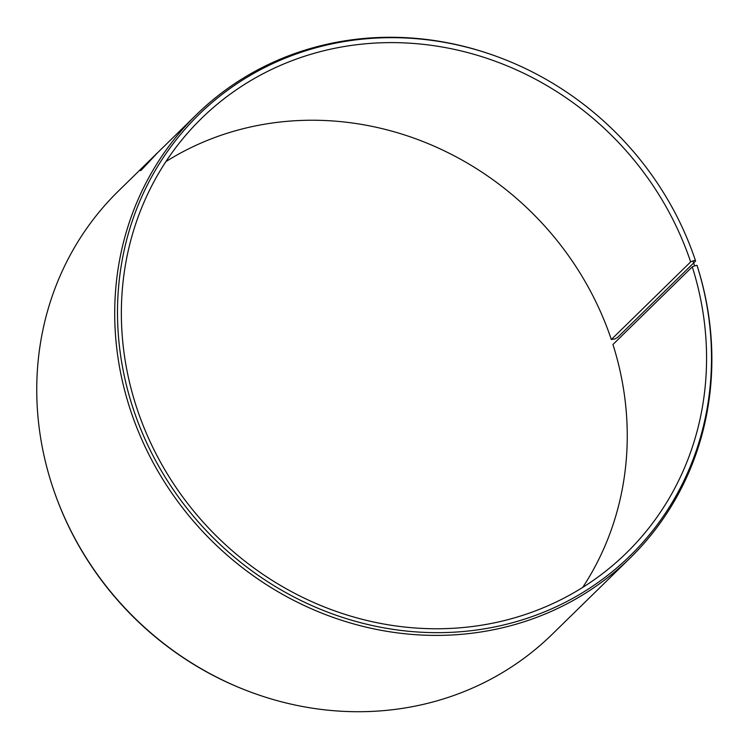 <?xml version="1.0" encoding="UTF-8"?>
<svg xmlns="http://www.w3.org/2000/svg" width="749" height="749" viewBox="0 0 749 749"><rect width="100%" height="100%" fill="white"/><g stroke="black" fill="none" stroke-linecap="round" stroke-linejoin="round"><path stroke-width="1.12" d="M692.984 260.886L695.344 260.259L695.615 261.045L617.644 337.359L614.957 338.932L611.324 339.522L690.644 261.897L692.984 260.886L694.613 265.886L696.991 265.296L697.272 266.11A310.095 287.101 45.6 0 1 630.199 557.949A310.095 287.101 45.6 0 1 208.11 537.164A310.095 287.101 45.6 0 1 196.397 114.728A310.095 287.101 45.6 0 1 498.197 57.008L498.956 57.289A308.466 285.603 45.6 0 0 118.632 286.446A308.466 285.603 45.6 0 0 448.052 632.465A308.466 285.603 45.6 0 0 696.991 265.296M690.644 261.897A303.888 281.362 45.6 0 0 201.406 118.511A303.888 281.362 45.6 0 0 212.885 532.492A303.888 281.362 45.6 0 0 626.529 552.865A303.888 281.362 45.6 0 0 692.263 266.859L694.613 265.886M695.344 260.259A308.466 285.603 45.6 0 0 694.126 256.692A308.466 285.603 45.6 0 0 498.956 57.289M695.615 261.045A310.095 287.101 45.6 0 0 694.389 257.459L694.126 256.692M196.397 114.728L118.426 191.051A310.095 287.101 45.6 0 0 54.228 491.541L54.499 492.308A308.466 285.603 45.6 0 0 249.66 691.711L250.419 691.992A310.095 287.101 45.6 0 0 552.219 634.272L630.199 557.949M54.228 491.541A310.095 287.101 45.6 0 0 250.419 691.992M611.324 339.522A303.888 281.362 45.6 0 0 165.922 161.587M582.694 587.413A303.888 281.362 45.6 0 0 612.944 344.484L692.263 266.859M141.346 170.06L140.643 170.65C139.576 170.706 158.095 151.963 157.683 152.627L141.346 170.06"/></g></svg>
